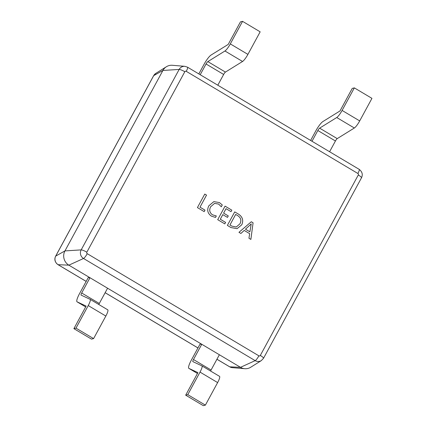 <?xml version="1.0" encoding="UTF-8"?>
<svg xmlns="http://www.w3.org/2000/svg" width="427" height="427" viewBox="0 0 427 427"><rect width="100%" height="100%" fill="white"/><g stroke="black" fill="none" stroke-linecap="round" stroke-linejoin="round"><path stroke-width="0.64" d="M216.318 215.95L215.512 217.434L211.413 216.142C207.607 213.457 206.753 210.004 208.846 205.782L213.868 201.619L219.462 202.59L222.28 204.976L221.293 206.791L218.672 204.085L214.616 203.369L210.676 206.721C208.99 209.972 209.582 212.662 212.459 214.802L216.318 215.95L215.502 217.434M230.959 227.559L227.372 225.419L234.717 211.888L238.447 214.103C242.563 216.783 243.668 220.353 241.762 224.81L237.076 228.675L230.959 227.559M253.078 222.809L250.879 239.414L248.946 238.261L249.672 233.67L244.217 230.425L240.897 233.468L238.965 232.32L251.306 221.757L253.078 222.809L250.868 239.403M222.782 214.621L220.273 219.243L225.589 222.403L224.794 223.887L217.711 219.67L225.056 206.134L231.818 210.159L231.012 211.648L226.022 208.675L223.604 213.132L228.274 215.913L227.468 217.396L222.798 214.616L220.289 219.238L225.6 222.403L224.783 223.881M204.768 194.071L206.529 195.118L199.985 207.17L204.976 210.137L204.186 211.621L197.423 207.597L204.768 194.061L206.54 195.118L200.001 207.164L204.992 210.137L204.175 211.616M260.315 355.44A5.225 0.987 -151.5 0 1 263.512 358.274L261.335 360.596L250.729 367.247A10.456 10.051 -103.7 0 1 244.772 368.698A10.456 10.051 -103.7 0 1 240.497 367.321L68.854 265.167A10.456 10.051 -103.7 0 1 64.952 250.905L162.933 70.444A10.456 10.051 -103.7 0 1 166.402 66.735A10.456 10.051 -103.7 0 1 172.364 65.283L184.838 66.324A6.298 6.058 -103.7 0 0 179.159 69.436L162.933 70.444L153.709 75.622L55.729 256.083L64.952 250.905L81.173 249.891L179.159 69.436A5.225 0.987 -151.5 0 1 184.816 71.731L86.836 252.192A1.089 1.051 76.3 0 0 87.247 253.681L258.89 355.835A1.089 1.051 76.3 0 0 260.315 355.44L358.301 174.979A1.089 1.051 76.3 0 0 357.89 173.49L186.247 71.336A1.089 1.051 76.3 0 0 184.816 71.731M75.99 328.133L73.887 328.641L86.137 306.084L77.084 301.83A10.456 2.098 -59.2 0 1 77.047 301.814A10.456 2.098 -59.2 0 1 79.598 293.509L88.202 277.657L89.98 277.742L81.696 292.997A2.615 0.523 -59.2 0 0 81.061 295.073A2.615 0.523 -59.2 0 0 81.066 295.078L90.118 299.332A7.841 1.575 120.8 0 1 90.145 299.348A7.841 1.575 120.8 0 1 88.234 305.572L75.99 328.133L93.593 338.606L105.843 316.049A7.841 1.575 120.8 0 0 107.748 309.821A7.841 1.575 120.8 0 0 107.721 309.81L90.172 299.364M201.768 344.269L199.991 344.189L191.381 360.041A10.456 2.098 -59.2 0 0 188.835 368.346A10.456 2.098 -59.2 0 0 188.873 368.362L197.925 372.616L185.676 395.172L187.773 394.66L200.023 372.104A7.841 1.575 120.8 0 0 201.934 365.875A7.841 1.575 120.8 0 0 201.907 365.864L192.855 361.61A2.615 0.523 -59.2 0 0 192.855 361.61A2.615 0.523 -59.2 0 1 193.484 359.529L201.768 344.269M198.827 73.914L203.946 64.488A10.456 2.098 120.8 0 1 211.082 55.04L228.21 44.419L240.454 21.862L242.557 21.35L260.16 31.828L247.911 54.384A7.841 1.575 -59.2 0 1 242.557 61.472L225.435 72.088A2.615 0.523 120.8 0 0 223.652 74.453L217.807 85.208M200.204 74.73L206.044 63.975A2.615 0.523 120.8 0 1 207.832 61.611L224.954 50.994A7.841 1.575 -59.2 0 0 230.308 43.906L242.557 21.35M329.596 151.74L335.435 140.985A2.615 0.523 120.8 0 1 337.223 138.62L354.346 128.004A7.841 1.575 -59.2 0 0 359.699 120.916L371.949 98.359L354.346 87.882L342.096 110.438A7.841 1.575 -59.2 0 1 336.743 117.526L319.62 128.143A2.615 0.523 120.8 0 0 317.832 130.507L311.993 141.262M310.616 140.446L315.734 131.02A10.456 2.098 120.8 0 1 322.871 121.567L339.999 110.951L352.243 88.394L354.346 87.882M219.371 354.746L211.087 370.006A2.615 0.523 -59.2 0 0 210.602 371.036M201.96 365.896L219.51 376.342A7.841 1.575 120.8 0 1 219.537 376.352A7.841 1.575 120.8 0 1 217.626 382.581L205.382 405.138L187.773 394.66M185.676 395.172L203.279 405.65L205.382 405.138M107.583 288.214L99.299 303.474A2.615 0.523 -59.2 0 0 98.813 304.504M73.887 328.641L91.49 339.118L93.593 338.606M240.892 233.468L244.217 230.425M251.295 221.762L253.062 222.814M251.236 223.897L245.456 229.208L249.886 231.829L251.236 223.897L245.472 229.203L249.886 231.829M234.717 211.893L238.447 214.103M238.431 214.108C242.547 216.788 243.652 220.353 241.751 224.81L237.065 228.68M231.808 226.107L236.254 227.009L239.974 223.791C241.623 220.38 240.844 217.642 237.631 215.587L235.683 214.423L229.934 224.992L231.808 226.107L236.248 227.009M235.672 214.429L229.95 224.992L231.824 226.107M225.056 206.145L231.818 210.159L231.007 211.643M226.011 208.68L223.604 213.132M223.588 213.137L228.274 215.913M228.258 215.913L227.458 217.391M213.858 201.624L219.462 202.59L222.28 204.976M222.264 204.976L221.287 206.78M214.616 203.369L210.676 206.721C208.974 209.972 209.566 212.667 212.449 214.802L216.308 215.955M261.335 360.596A6.298 6.058 -103.7 0 1 255.17 360.639L83.527 258.484L68.854 265.167L58.077 264.676L86.174 281.393M87.247 253.681A5.225 1.046 -59.2 0 1 83.527 258.484A6.298 6.058 -103.7 0 1 81.173 249.891A5.225 0.987 28.5 0 1 86.836 252.192M258.89 355.835A5.225 1.046 -59.2 0 1 255.17 360.639L240.497 367.321L229.721 366.83A6.298 6.058 76.3 0 0 232.299 367.658L244.772 368.698M55.638 256.168A5.225 0.987 -151.5 0 1 55.729 256.083A6.298 6.058 76.3 0 0 58.077 264.676A5.225 1.046 120.8 0 1 57.965 264.644C54.886 262.247 54.106 259.424 55.638 256.168L153.619 75.707L155.802 73.385A6.298 6.058 76.3 0 0 153.709 75.622A5.225 0.987 -151.5 0 0 153.619 75.707M105.154 292.692L197.963 347.925M216.943 359.224L229.721 366.83A5.225 1.046 -59.2 0 1 229.609 366.798L216.927 359.251M358.301 174.979A5.225 0.987 28.5 0 1 361.493 177.813C363.025 174.563 362.251 171.734 359.166 169.338L187.522 67.183L184.838 66.324M357.89 173.49A5.225 1.046 -59.2 0 0 359.166 169.338M186.247 71.336A5.225 1.046 -59.2 0 0 187.522 67.183M206.044 63.975L223.652 74.453M230.308 43.906L247.911 54.384M207.832 61.611L225.435 72.088M224.954 50.994L242.557 61.472M335.435 140.985L317.832 130.507M359.699 120.916L342.096 110.438M354.346 128.004L336.743 117.526M337.223 138.62L319.62 128.143M211.087 370.006L193.484 359.529M217.626 382.581L200.023 372.104M188.835 368.346L197.455 373.476L188.873 368.362M81.696 292.997L99.299 303.474M88.234 305.572L105.843 316.049M77.084 301.83L85.672 306.944L77.047 301.814M155.802 73.385L166.402 66.735M263.512 358.274L361.493 177.813M232.299 367.658L229.609 366.798M197.947 347.952L105.138 292.719M86.158 281.42L57.965 264.644M219.537 376.352L201.934 365.875M90.145 299.348L107.748 309.821"/></g></svg>
